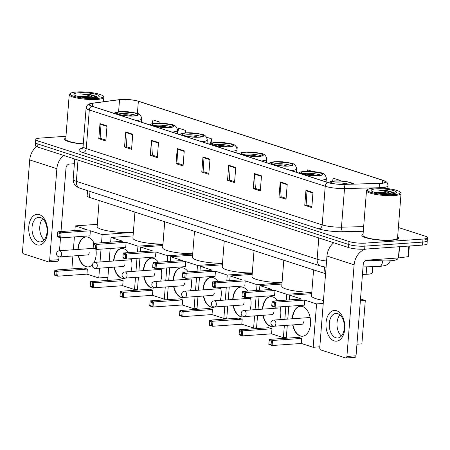 <?xml version="1.0" encoding="UTF-8"?>
<svg xmlns="http://www.w3.org/2000/svg" width="450" height="450" viewBox="0 0 450 450"><rect width="100%" height="100%" fill="white"/><g stroke="black" fill="none" stroke-linecap="round" stroke-linejoin="round"><path stroke-width="0.67" d="M325.575 273.668A11.554 2.183 -175.5 0 1 323.994 273.229L89.528 197.415A11.554 2.183 -175.5 0 1 87.142 195.868L87.553 190.671M372.797 266.687L372.313 272.846A11.554 2.183 -175.5 0 1 366.12 274.292L362.447 274.376M65.959 136.277L40.275 138.082A11.554 2.183 4.5 0 0 35.775 139.449L35.303 145.479A11.554 2.183 4.5 0 0 37.688 147.032L348.514 247.534A11.554 2.183 4.5 0 0 364.669 249.165L422.527 245.093A11.554 2.183 4.5 0 0 427.027 243.731L427.264 240.716A11.554 2.183 4.5 0 0 424.879 239.164M35.539 142.464A11.554 2.183 4.5 0 0 37.924 144.011L348.75 244.519A11.554 2.183 4.5 0 0 364.905 246.15L422.764 242.078A11.554 2.183 4.5 0 0 427.264 240.716A11.554 2.183 4.5 0 1 422.764 242.078L364.905 246.15A11.554 2.183 4.5 0 1 348.75 244.519L37.924 144.011A11.554 2.183 4.5 0 1 35.539 142.464M65.829 137.942A18.489 3.499 4.5 0 0 64.581 139.061A18.489 3.499 4.5 0 0 83.272 144.039A18.489 3.499 4.5 0 1 64.581 139.061A18.489 3.499 4.5 0 1 65.829 137.942M363.077 234.056A18.489 3.499 4.5 0 0 361.828 235.181A18.489 3.499 4.5 0 0 371.993 239.136A18.489 3.499 4.5 0 0 391.5 240.261A18.489 3.499 4.5 0 0 398.694 238.084A18.489 3.499 4.5 0 0 397.642 236.779A18.489 3.499 4.5 0 1 398.694 238.084A18.489 3.499 4.5 0 1 391.5 240.261A18.489 3.499 4.5 0 1 371.993 239.136A18.489 3.499 4.5 0 1 361.828 235.181A18.489 3.499 4.5 0 1 363.077 234.056M121.123 99.546A12.324 2.329 -175.5 0 1 138.358 101.284L382.708 180.292A12.324 2.329 -175.5 0 1 385.256 181.946A12.324 2.329 -175.5 0 1 378.652 183.482L343.378 184.309A12.324 2.329 -175.5 0 1 327.954 182.492L92.019 106.2A12.324 2.329 -175.5 0 1 89.471 104.546A12.324 2.329 -175.5 0 1 92.694 103.247L119.543 99.703A12.324 2.329 -175.5 0 1 121.123 99.546M120.932 99.484A12.634 2.391 4.5 0 0 119.317 99.647L92.464 103.191A12.634 2.391 4.5 0 0 92.424 103.196A12.634 2.391 4.5 0 0 91.772 106.217L327.707 182.509A12.634 2.391 4.5 0 0 343.524 184.371L378.793 183.549A12.634 2.391 4.5 0 0 382.956 180.276L138.6 101.267A12.634 2.391 4.5 0 0 138.195 101.138A12.634 2.391 4.5 0 0 120.932 99.484M35.775 139.449A11.554 2.183 4.5 0 0 38.16 140.996L348.986 241.504A11.554 2.183 4.5 0 0 365.147 243.129L423 239.062A11.554 2.183 4.5 0 0 427.5 237.696A11.554 2.183 4.5 0 0 425.115 236.149L398.368 227.498M261.484 175.838L260.297 190.924L253.277 188.651L254.464 173.571L261.484 175.838M287.235 184.162L286.048 199.249L279.023 196.976L280.209 181.896L287.235 184.162M312.981 192.487L311.794 207.574L304.768 205.301L305.955 190.221L312.981 192.487M184.247 150.862L183.06 165.949L176.04 163.676L177.227 148.596L184.247 150.862M158.501 142.537L157.314 157.624L150.294 155.351L151.481 140.271L158.501 142.537M132.756 134.213L131.569 149.299L124.549 147.026L125.736 131.946L132.756 134.213M107.01 125.888L105.823 140.974L98.803 138.701L99.99 123.621L107.01 125.888M235.738 167.513L234.551 182.599L227.531 180.326L228.718 165.246L235.738 167.513M209.993 159.188L208.806 174.274L201.786 172.001L202.972 156.921L209.993 159.188M312.306 171.411L307.451 169.841L307.147 171.208M340.178 180.911L340.217 180.439L333.197 178.166L332.55 181.119M237.066 149.231L237.234 147.139L236.334 146.846M211.146 143.128L211.483 138.814L206.561 137.222M207.011 143.381L207.281 139.956C206.662 136.344 204.615 134.409 201.139 134.162L185.558 132.795L185.737 130.489L178.718 128.216L177.486 133.836M159.919 123.086L159.992 122.164L152.972 119.891L152.134 123.716M282.532 161.786L281.661 161.719M201.786 172.001L204.086 171.838M208.879 173.391L203.889 171.776L202.967 157.438A3.083 2.374 -72.1 0 1 202.972 156.921M227.531 180.326L229.832 180.163M234.624 181.716L229.635 180.101L228.713 165.763A3.083 2.374 -72.1 0 1 228.718 165.246M98.803 138.701L101.098 138.538M105.891 140.091L100.907 138.476L99.984 124.138A3.083 2.374 -72.1 0 1 99.99 123.621M124.549 147.026L126.844 146.863M131.636 148.416L126.653 146.801L125.73 132.463A3.083 2.374 -72.1 0 1 125.736 131.946M150.294 155.351L152.589 155.188M157.382 156.741L152.398 155.126L151.476 140.788A3.083 2.374 -72.1 0 1 151.481 140.271M176.04 163.676L178.341 163.513M183.127 165.066L178.144 163.451L177.221 149.113A3.083 2.374 -72.1 0 1 177.227 148.596M304.768 205.301L307.069 205.144M311.861 206.691L306.877 205.076L305.955 190.738A3.083 2.374 -72.1 0 1 305.955 190.221M279.023 196.976L281.323 196.819M286.116 198.366L281.126 196.751L280.209 182.413A3.083 2.374 -72.1 0 1 280.209 181.896M253.277 188.651L255.578 188.494M260.37 190.041L255.381 188.426L254.458 174.088A3.083 2.374 -72.1 0 1 254.464 173.571M237.234 147.139L236.97 148.337M211.483 138.814L210.487 143.376M185.737 130.489L185.231 132.817M159.992 122.164L159.789 123.086M340.217 180.439L340.116 180.906M36.956 244.783A15.407 9.399 86 0 1 28.777 226.671A15.407 9.399 86 0 1 39.33 214.611A15.407 9.399 86 0 1 47.503 232.723A15.407 9.399 86 0 1 36.956 244.783M40.494 217.53A12.324 7.521 -94 0 0 38.683 217.299A12.324 7.521 -94 0 0 31.995 228.645A12.324 7.521 -94 0 0 38.599 241.667A12.324 7.521 -94 0 0 40.41 241.892A12.324 7.521 -94 0 0 47.098 230.552A12.324 7.521 -94 0 0 40.494 217.53M44.151 239.867A12.324 7.521 86 0 1 42.671 218.79M36.585 146.616A15.407 11.857 107.9 0 0 29.711 159.919L22.5 251.556A1.924 1.176 -94 0 0 23.524 253.817L48.33 261.838A1.924 1.176 -94 0 0 48.617 261.877A1.924 1.176 -94 0 0 49.652 260.331L58.787 259.689L59.012 256.838M63.681 155.436A15.407 11.857 107.9 0 0 56.863 168.699L49.652 260.331M59.49 250.734L60.508 237.814M61.003 231.547L65.998 168.058A3.853 2.964 -72.1 0 1 69.339 164.07L74.396 163.716M58.787 259.689A1.924 1.176 86 0 1 57.752 261.231L48.617 261.877M96.638 98.516A16.566 3.133 4.5 0 0 102.825 95.934A16.566 3.133 4.5 0 0 76.511 92.008A16.566 3.133 4.5 0 0 70.419 93.386A16.566 3.133 4.5 0 0 77.771 97.251A16.566 3.133 4.5 0 0 96.638 98.516M70.419 93.386L69.604 94.05A17.336 3.279 4.5 0 0 69.233 94.657A17.336 3.279 4.5 0 0 78.761 98.364A17.336 3.279 4.5 0 0 97.048 99.422A17.336 3.279 4.5 0 0 103.793 97.374A17.336 3.279 4.5 0 0 103.522 96.722L102.825 95.934M96.817 96.502L89.201 94.286L80.539 93.881C86.124 94.551 90.596 95.844 93.949 97.763A9.63 1.823 4.5 0 0 80.483 96.407L91.367 97.858M78.851 92.767A12.713 2.402 4.5 0 0 74.098 94.742A12.713 2.402 4.5 0 0 94.297 97.763A12.713 2.402 4.5 0 0 98.978 96.699A12.713 2.402 4.5 0 0 93.324 93.735A12.713 2.402 4.5 0 0 78.851 92.767M80.483 96.407L78.502 96.508M69.233 94.657L65.734 139.151A17.336 3.279 4.5 0 0 83.289 143.82M80.539 93.881L90.911 95.091L97.346 97.352M89.201 94.286L96.969 96.604M83.267 97.341L86.074 97.633M120.938 111.786A10.401 1.969 4.5 0 0 116.888 113.017A10.401 1.969 4.5 0 0 122.608 115.239A10.401 1.969 4.5 0 0 133.577 115.875A10.401 1.969 4.5 0 0 137.627 114.649A10.401 1.969 4.5 0 0 131.912 112.421A10.401 1.969 4.5 0 0 120.938 111.786M136.277 115.492A10.401 1.969 4.5 0 0 120.791 113.676A10.401 1.969 4.5 0 0 118.091 114.058M99.18 200.537L97.138 226.502A21.189 4.005 4.5 0 0 108.782 231.041A21.189 4.005 4.5 0 0 131.136 232.329A21.189 4.005 4.5 0 0 133.369 232.121M131.681 115.954A4.624 0.872 4.5 0 0 128.874 115.043A4.624 0.872 4.5 0 0 124.301 114.806A4.624 0.872 4.5 0 0 122.558 115.234M77.856 249.446A15.024 9.163 86 0 1 85.961 236.942A15.024 9.163 86 0 1 88.172 237.223A15.024 9.163 86 0 1 94.14 243.298M95.929 249.266A15.024 9.163 86 0 1 93.887 262.688M92.368 264.729A15.024 9.163 86 0 1 88.071 266.912A15.024 9.163 86 0 1 85.86 266.636A15.024 9.163 86 0 1 78.278 255.594M107.893 277.318L98.769 277.959L86.946 274.14L57.718 276.199L54.439 275.136L54.838 270.084L84.071 268.026L87.345 269.089L58.112 271.142L57.718 276.199L56.7 275.332L54.36 274.579M86.946 274.14L87.345 269.089M98.769 277.959L99.54 268.178M100.029 261.968L101.036 249.126M101.537 242.781L102.184 234.596L90.36 230.777L89.966 235.828L60.733 237.881L57.454 236.824L57.375 236.267L59.715 237.021L60.733 237.881L61.127 232.83L90.36 230.777M57.853 231.773L57.651 232.718L59.991 233.477L61.127 232.83L57.853 231.773L87.086 229.714L75.263 225.894L74.897 230.574M74.396 236.925L73.384 249.761M72.9 255.971L71.882 268.886M133.346 232.403L102.184 234.596M75.263 225.894L97.307 224.342M56.7 275.332L56.976 271.789L54.636 271.035M54.838 270.084L58.112 271.142L56.976 271.789M59.991 233.477L59.715 237.021M57.651 232.718L57.375 236.267M88.222 266.901A15.024 9.163 86 0 1 78.581 255.572M78.159 249.424A15.024 9.163 86 0 1 78.193 248.957A15.024 9.163 86 0 1 86.113 236.931M87.244 254.964A3.083 1.879 -94 0 0 87.536 254.981A3.083 1.879 -94 0 0 89.196 252.512M156.701 123.351A10.401 1.969 4.5 0 0 152.651 124.582A10.401 1.969 4.5 0 0 158.372 126.804A10.401 1.969 4.5 0 0 169.341 127.44A10.401 1.969 4.5 0 0 173.391 126.214A10.401 1.969 4.5 0 0 167.676 123.986A10.401 1.969 4.5 0 0 156.701 123.351M172.041 127.052A10.401 1.969 4.5 0 0 156.555 125.241A10.401 1.969 4.5 0 0 153.855 125.623M134.944 212.102L132.902 238.067A21.189 4.005 4.5 0 0 162.962 244.052M167.445 127.513A4.624 0.872 4.5 0 0 164.638 126.608A4.624 0.872 4.5 0 0 160.065 126.371A4.624 0.872 4.5 0 0 158.321 126.799M113.619 261.011A15.024 9.163 86 0 1 121.725 248.507A15.024 9.163 86 0 1 123.936 248.782A15.024 9.163 86 0 1 128.604 252.596M131.271 258.722A15.024 9.163 86 0 1 130.888 271.513M125.589 278.066A15.024 9.163 86 0 1 123.834 278.477A15.024 9.163 86 0 1 121.624 278.196A15.024 9.163 86 0 1 114.041 267.159M137.475 289.322L134.533 289.524L122.709 285.705L93.482 287.758L90.203 286.701L90.602 281.649L119.835 279.591L123.109 280.654L93.876 282.707L93.482 287.758L92.464 286.898L90.124 286.144M122.709 285.705L123.109 280.654M134.533 289.524L135.489 277.369M135.979 271.159L136.986 258.322M137.486 251.972L137.947 246.161L126.124 242.336L125.73 247.393L96.497 249.446L93.218 248.389L93.139 247.826L95.479 248.586L96.497 249.446L96.891 244.395L126.124 242.336M93.617 243.338L93.414 244.282L95.754 245.042L96.891 244.395L93.617 243.338L122.85 241.279L111.026 237.459L110.661 242.134M110.16 248.484L109.147 261.326M108.664 267.536L107.646 280.451M162.934 244.401L137.947 246.161M111.026 237.459L133.071 235.907M92.464 286.898L92.739 283.354L90.399 282.594M90.602 281.649L93.876 282.707L92.739 283.354M95.754 245.042L95.479 248.586M93.414 244.282L93.139 247.826M123.986 278.466A15.024 9.163 86 0 1 114.345 267.137M113.923 260.989A15.024 9.163 86 0 1 113.957 260.516A15.024 9.163 86 0 1 121.877 248.496M123.008 266.529A3.083 1.879 -94 0 0 123.3 266.546A3.083 1.879 -94 0 0 124.959 264.077M186.474 132.981A10.401 1.969 4.5 0 0 182.424 134.207A10.401 1.969 4.5 0 0 188.145 136.434A10.401 1.969 4.5 0 0 199.114 137.064A10.401 1.969 4.5 0 0 203.164 135.838A10.401 1.969 4.5 0 0 197.443 133.611A10.401 1.969 4.5 0 0 186.474 132.981M201.814 136.682A10.401 1.969 4.5 0 0 186.328 134.865A10.401 1.969 4.5 0 0 183.628 135.248M164.717 221.726L162.675 247.697A21.189 4.005 4.5 0 0 192.735 253.676M197.218 137.143A4.624 0.872 4.5 0 0 194.411 136.232A4.624 0.872 4.5 0 0 189.838 136.001A4.624 0.872 4.5 0 0 188.094 136.423M143.392 270.636A15.024 9.163 86 0 1 151.498 258.131A15.024 9.163 86 0 1 153.709 258.412A15.024 9.163 86 0 1 158.377 262.221M161.044 268.352A15.024 9.163 86 0 1 160.661 281.143M155.362 287.696A15.024 9.163 86 0 1 153.607 288.107A15.024 9.163 86 0 1 151.397 287.826A15.024 9.163 86 0 1 143.814 276.784M167.248 298.946L164.306 299.154L152.482 295.329L123.249 297.388L119.976 296.331L120.375 291.274L149.602 289.221L152.882 290.278L123.649 292.337L123.249 297.388L122.231 296.527L119.891 295.768M152.482 295.329L152.882 290.278M164.306 299.154L165.263 286.999M165.752 280.783L166.759 267.947M167.259 261.596L167.715 255.786L155.897 251.966L155.498 257.017L126.264 259.076L122.991 258.013L122.906 257.456L125.246 258.21L126.264 259.076L126.664 254.019L155.897 251.966M123.39 252.962L123.188 253.912L125.528 254.666L126.664 254.019L123.39 252.962L152.618 250.903L140.799 247.084L140.434 251.764M139.933 258.114L138.921 270.951M138.431 277.166L137.419 290.076M192.707 254.031L167.715 255.786M140.799 247.084L162.844 245.531M122.231 296.527L122.513 292.978L120.172 292.224M120.375 291.274L123.649 292.337L122.513 292.978M125.528 254.666L125.246 258.21M123.188 253.912L122.906 257.456M153.759 288.09A15.024 9.163 86 0 1 144.118 276.761M143.696 270.613A15.024 9.163 86 0 1 143.73 270.146A15.024 9.163 86 0 1 151.65 258.126M152.781 276.154A3.083 1.879 -94 0 0 153.073 276.171A3.083 1.879 -94 0 0 154.727 273.701M216.248 142.605A10.401 1.969 4.5 0 0 212.197 143.831A10.401 1.969 4.5 0 0 217.912 146.059A10.401 1.969 4.5 0 0 228.887 146.694A10.401 1.969 4.5 0 0 232.937 145.468A10.401 1.969 4.5 0 0 227.216 143.241A10.401 1.969 4.5 0 0 216.248 142.605M231.581 146.306A10.401 1.969 4.5 0 0 216.096 144.489A10.401 1.969 4.5 0 0 213.401 144.877M194.49 231.356L192.448 257.321A21.189 4.005 4.5 0 0 222.502 263.306M226.986 146.768A4.624 0.872 4.5 0 0 224.184 145.862A4.624 0.872 4.5 0 0 219.611 145.626A4.624 0.872 4.5 0 0 217.868 146.053M173.166 280.266A15.024 9.163 86 0 1 181.271 267.761A15.024 9.163 86 0 1 183.482 268.037A15.024 9.163 86 0 1 188.151 271.851M190.817 277.976A15.024 9.163 86 0 1 190.434 290.767M185.136 297.321A15.024 9.163 86 0 1 183.381 297.731A15.024 9.163 86 0 1 181.164 297.45A15.024 9.163 86 0 1 173.588 286.414M197.021 308.571L194.074 308.779L182.256 304.959L153.023 307.012L149.749 305.955L150.143 300.904L179.376 298.845L182.655 299.902L153.422 301.961L153.023 307.012L152.004 306.152L149.664 305.392M182.256 304.959L182.655 299.902M194.074 308.779L195.03 296.623M195.519 290.413L196.532 277.577M197.032 271.226L197.488 265.416L185.67 261.591L185.271 266.648L156.037 268.701L152.764 267.643L152.679 267.081L155.019 267.84L156.037 268.701L156.437 263.649L185.67 261.591M153.157 262.586L152.961 263.537L155.301 264.296L156.437 263.649L153.157 262.586L182.391 260.533L170.572 256.708L170.207 261.388M169.706 267.739L168.694 280.575M168.204 286.791L167.186 299.7M222.48 263.655L197.488 265.416M170.572 256.708L192.617 255.161M152.004 306.152L152.286 302.608L149.946 301.849M150.143 300.904L153.422 301.961L152.286 302.608M155.301 264.296L155.019 267.84M152.961 263.537L152.679 267.081M183.532 297.72A15.024 9.163 86 0 1 173.891 286.391M173.469 280.243A15.024 9.163 86 0 1 173.503 279.771A15.024 9.163 86 0 1 181.423 267.75M182.554 285.784A3.083 1.879 -94 0 0 182.846 285.801A3.083 1.879 -94 0 0 184.5 283.331M246.021 152.235A10.401 1.969 4.5 0 0 241.971 153.461A10.401 1.969 4.5 0 0 247.686 155.689A10.401 1.969 4.5 0 0 258.66 156.319A10.401 1.969 4.5 0 0 262.704 155.093A10.401 1.969 4.5 0 0 256.989 152.865A10.401 1.969 4.5 0 0 246.021 152.235M261.354 155.936A10.401 1.969 4.5 0 0 245.869 154.119A10.401 1.969 4.5 0 0 243.174 154.502M224.263 240.981L222.216 266.951A21.189 4.005 4.5 0 0 252.276 272.931M256.759 156.398A4.624 0.872 4.5 0 0 253.958 155.486A4.624 0.872 4.5 0 0 249.379 155.256A4.624 0.872 4.5 0 0 247.641 155.678M202.933 289.89A15.024 9.163 86 0 1 211.044 277.386A15.024 9.163 86 0 1 213.255 277.667A15.024 9.163 86 0 1 217.924 281.475M220.584 287.601A15.024 9.163 86 0 1 220.202 300.397M214.909 306.945A15.024 9.163 86 0 1 213.148 307.356A15.024 9.163 86 0 1 210.938 307.08A15.024 9.163 86 0 1 203.361 296.038M226.794 318.201L223.847 318.409L212.029 314.584L182.796 316.642L179.516 315.579L179.916 310.528L209.149 308.475L212.428 309.532L183.195 311.586L182.796 316.642L181.778 315.776L179.438 315.022M212.029 314.584L212.428 309.532M223.847 318.409L224.803 306.253M225.292 300.037L226.305 287.201M226.806 280.851L227.261 275.04L215.443 271.221L215.044 276.272L185.811 278.331L182.531 277.267L182.453 276.711L184.792 277.464L185.811 278.331L186.21 273.274L215.443 271.221M182.931 272.216L182.734 273.167L185.074 273.921L186.21 273.274L182.931 272.216L212.164 270.157L200.346 266.338L199.974 271.018M199.474 277.369L198.467 290.205M197.977 296.415L196.959 309.33M252.248 273.285L227.261 275.04M200.346 266.338L222.39 264.786M181.778 315.776L182.059 312.233L179.719 311.479M179.916 310.528L183.195 311.586L182.059 312.233M185.074 273.921L184.792 277.464M182.734 273.167L182.453 276.711M213.3 307.344A15.024 9.163 86 0 1 203.664 296.016M203.243 289.868A15.024 9.163 86 0 1 203.271 289.401A15.024 9.163 86 0 1 211.196 277.38M212.321 295.408A3.083 1.879 -94 0 0 212.619 295.425A3.083 1.879 -94 0 0 214.273 292.956M275.788 161.859A10.401 1.969 4.5 0 0 271.744 163.086A10.401 1.969 4.5 0 0 277.459 165.313A10.401 1.969 4.5 0 0 288.428 165.949A10.401 1.969 4.5 0 0 292.478 164.717A10.401 1.969 4.5 0 0 286.762 162.495A10.401 1.969 4.5 0 0 275.788 161.859M291.127 165.561A10.401 1.969 4.5 0 0 275.642 163.744A10.401 1.969 4.5 0 0 272.942 164.132M254.036 250.611L251.989 276.576A21.189 4.005 4.5 0 0 282.049 282.555M286.532 166.022A4.624 0.872 4.5 0 0 283.731 165.111A4.624 0.872 4.5 0 0 279.152 164.88A4.624 0.872 4.5 0 0 277.408 165.308M232.706 299.514A15.024 9.163 86 0 1 240.812 287.016A15.024 9.163 86 0 1 243.028 287.291A15.024 9.163 86 0 1 247.697 291.105M250.357 297.231A15.024 9.163 86 0 1 249.975 310.022M244.682 316.575A15.024 9.163 86 0 1 242.921 316.986A15.024 9.163 86 0 1 240.711 316.704A15.024 9.163 86 0 1 233.128 305.668M256.562 327.825L253.62 328.033L241.802 324.214L212.569 326.267L209.289 325.209L209.689 320.158L238.922 318.099L242.196 319.157L212.963 321.216L212.569 326.267L211.551 325.406L209.211 324.647M241.802 324.214L242.196 319.157M253.62 328.033L254.576 315.877M255.066 309.668L256.078 296.826M256.573 290.475L257.034 284.67L245.211 280.845L244.817 285.896L215.584 287.955L212.304 286.898L212.226 286.335L214.566 287.094L215.584 287.955L215.977 282.904L245.211 280.845M212.704 281.841L212.501 282.791L214.841 283.551L215.977 282.904L212.704 281.841L241.937 279.787L230.119 275.963L229.748 280.642M229.247 286.993L228.24 299.829M227.751 306.045L226.732 318.954M282.021 282.909L257.034 284.67M230.119 275.963L252.163 274.416M211.551 325.406L211.826 321.863L209.486 321.103M209.689 320.158L212.963 321.216L211.826 321.863M214.841 283.551L214.566 287.094M212.501 282.791L212.226 286.335M243.073 316.974A15.024 9.163 86 0 1 233.438 305.646M233.01 299.498A15.024 9.163 86 0 1 233.044 299.025A15.024 9.163 86 0 1 240.964 287.004M242.094 305.032A3.083 1.879 -94 0 0 242.387 305.049A3.083 1.879 -94 0 0 244.046 302.586M305.561 171.489A10.401 1.969 4.5 0 0 301.511 172.716A10.401 1.969 4.5 0 0 307.232 174.938A10.401 1.969 4.5 0 0 318.201 175.573A10.401 1.969 4.5 0 0 322.251 174.347A10.401 1.969 4.5 0 0 316.536 172.119A10.401 1.969 4.5 0 0 305.561 171.489M320.901 175.191A10.401 1.969 4.5 0 0 305.415 173.374A10.401 1.969 4.5 0 0 302.715 173.756M283.804 260.235L281.762 286.206A21.189 4.005 4.5 0 0 311.822 292.185M316.305 175.652A4.624 0.872 4.5 0 0 313.498 174.741A4.624 0.872 4.5 0 0 308.925 174.51A4.624 0.872 4.5 0 0 307.181 174.932M262.479 309.144A15.024 9.163 86 0 1 270.585 296.64A15.024 9.163 86 0 1 272.796 296.921A15.024 9.163 86 0 1 277.464 300.729M280.131 306.855A15.024 9.163 86 0 1 279.748 319.652M274.449 326.199A15.024 9.163 86 0 1 272.694 326.61A15.024 9.163 86 0 1 270.484 326.334A15.024 9.163 86 0 1 262.901 315.293M286.335 337.455L283.393 337.663L271.569 333.838L242.342 335.897L239.062 334.834L239.462 329.782L268.695 327.724L271.969 328.787L242.736 330.84L242.342 335.897L241.324 335.031L238.978 334.277M271.569 333.838L271.969 328.787M283.393 337.663L284.349 325.507M284.839 319.292L285.846 306.456M286.346 300.105L286.802 294.294L274.984 290.475L274.584 295.526L245.357 297.579L242.078 296.522L241.999 295.965L244.339 296.719L245.357 297.579L245.751 292.528L274.984 290.475M242.477 291.471L242.274 292.416L244.614 293.175L245.751 292.528L242.477 291.471L271.71 289.412L259.886 285.593L259.521 290.272M259.02 296.623L258.007 309.459M257.518 315.669L256.506 328.584M311.794 292.539L286.802 294.294M259.886 285.593L281.931 284.04M241.324 335.031L241.599 331.487L239.259 330.733M239.462 329.782L242.736 330.84L241.599 331.487M244.614 293.175L244.339 296.719M242.274 292.416L241.999 295.965M272.846 326.599A15.024 9.163 86 0 1 263.205 315.27M262.783 309.122A15.024 9.163 86 0 1 262.817 308.655A15.024 9.163 86 0 1 270.737 296.629M271.868 314.662A3.083 1.879 -94 0 0 272.16 314.679A3.083 1.879 -94 0 0 273.819 312.21M351.984 184.106A10.401 1.969 4.5 0 0 352.024 183.971A10.401 1.969 4.5 0 0 346.303 181.749A10.401 1.969 4.5 0 0 335.334 181.114A10.401 1.969 4.5 0 0 331.284 182.34A10.401 1.969 4.5 0 0 333.101 183.623M348.756 184.185A10.401 1.969 4.5 0 0 335.188 182.998A10.401 1.969 4.5 0 0 332.488 183.386M313.577 269.865L311.535 295.83A21.189 4.005 4.5 0 0 323.471 300.414M342.928 184.314A4.624 0.872 4.5 0 0 338.698 184.134A4.624 0.872 4.5 0 0 338.214 184.179M292.252 318.769A15.024 9.163 86 0 1 300.358 306.264A15.024 9.163 86 0 1 302.569 306.546A15.024 9.163 86 0 1 310.613 322.414A15.024 9.163 86 0 1 302.468 336.24A15.024 9.163 86 0 1 300.257 335.959A15.024 9.163 86 0 1 292.674 324.917M319.821 346.821L313.166 347.287L301.343 343.468L272.109 345.521L268.836 344.464L269.229 339.407L298.463 337.354L301.742 338.411L272.509 340.47L272.109 345.521L271.091 344.661L268.751 343.901M360.366 300.842L365.299 300.493L361.884 343.862L356.951 344.205M301.343 343.468L301.742 338.411M313.166 347.287L316.575 303.919L304.757 300.099L304.358 305.151L275.124 307.209L271.851 306.152L271.766 305.589L274.106 306.349L275.124 307.209L275.524 302.158L304.757 300.099M272.25 301.095L272.048 302.046L274.387 302.799L275.524 302.158L272.25 301.095L301.478 299.042L289.659 295.217L289.294 299.897M288.793 306.248L287.781 319.084M287.291 325.299L286.279 338.209M323.229 303.452L316.575 303.919M365.299 300.493L360.512 298.946M289.659 295.217L311.704 293.67M271.091 344.661L271.373 341.117L269.032 340.358M269.229 339.407L272.509 340.47L271.373 341.117M274.387 302.799L274.106 306.349M272.048 302.046L271.766 305.589M302.619 336.229A15.024 9.163 86 0 1 292.978 324.9M292.556 318.746A15.024 9.163 86 0 1 292.59 318.279A15.024 9.163 86 0 1 300.51 306.259M301.641 324.287A3.083 1.879 -94 0 0 301.933 324.304A3.083 1.879 -94 0 0 303.587 321.834M334.204 340.897A15.407 9.399 86 0 1 326.031 322.785A15.407 9.399 86 0 1 336.577 310.731A15.407 9.399 86 0 1 344.756 328.843A15.407 9.399 86 0 1 334.204 340.897M337.748 313.65A12.324 7.521 -94 0 0 335.936 313.419A12.324 7.521 -94 0 0 329.248 324.759A12.324 7.521 -94 0 0 335.846 337.781A12.324 7.521 -94 0 0 337.663 338.012A12.324 7.521 -94 0 0 344.346 326.666A12.324 7.521 -94 0 0 337.748 313.65M341.404 335.981A12.324 7.521 86 0 1 339.924 314.904M333.782 242.775A15.407 11.857 107.9 0 0 326.964 256.033L319.753 347.67A1.924 1.176 -94 0 0 320.771 349.931L345.583 357.958A1.924 1.176 -94 0 0 345.864 357.992A1.924 1.176 -94 0 0 346.899 356.451L356.034 355.804L363.251 264.173A3.853 2.964 -72.1 0 1 366.593 260.19L398.43 257.946L399.313 246.729M366.126 249.064A15.407 11.857 107.9 0 0 354.116 264.814L346.899 356.451M356.034 355.804A1.924 1.176 86 0 1 354.999 357.351L345.864 357.992M409.331 246.021L408.51 256.489A1.924 0.366 -175.5 0 1 408.004 256.691L398.678 257.923A1.924 0.366 -175.5 0 1 398.43 257.946M393.891 194.636A16.566 3.133 4.5 0 0 400.078 192.054A16.566 3.133 4.5 0 0 373.759 188.123A16.566 3.133 4.5 0 0 367.667 189.501A16.566 3.133 4.5 0 0 375.024 193.371A16.566 3.133 4.5 0 0 393.891 194.636M367.667 189.501L366.857 190.17A17.336 3.279 4.5 0 0 366.486 190.772A17.336 3.279 4.5 0 0 376.014 194.484A17.336 3.279 4.5 0 0 394.296 195.542A17.336 3.279 4.5 0 0 401.046 193.494A17.336 3.279 4.5 0 0 400.77 192.836L400.078 192.054M366.486 190.772L362.981 235.271A17.336 3.279 4.5 0 0 372.51 238.978A17.336 3.279 4.5 0 0 390.797 240.036A17.336 3.279 4.5 0 0 397.547 237.988L401.046 193.494M371.509 259.841A19.26 3.639 4.5 0 0 390.364 260.781A19.26 3.639 4.5 0 0 397.862 258.502L397.901 257.985M394.071 192.623L386.449 190.406L377.786 189.996C383.377 190.665 387.849 191.959 391.196 193.877A9.63 1.823 4.5 0 0 377.736 192.521L388.614 193.972M376.099 188.882A12.713 2.402 4.5 0 0 371.351 190.856A12.713 2.402 4.5 0 0 391.551 193.877A12.713 2.402 4.5 0 0 396.225 192.819A12.713 2.402 4.5 0 0 390.572 189.849A12.713 2.402 4.5 0 0 376.099 188.882M377.736 192.521L375.756 192.628M377.786 189.996L388.164 191.205L394.599 193.466M386.449 190.406L394.217 192.724M380.514 193.455L383.321 193.748M89.994 191.458L89.528 197.415M324.489 266.974L323.994 273.229M366.705 266.833L366.12 274.292M382.708 260.871A7.706 3.6 88.7 0 1 379.378 266.535L363.032 266.918M37.688 147.032L38.16 140.996M422.527 245.093L423 239.062M364.669 249.165L365.147 243.129M348.514 247.534L348.986 241.504M326.081 267.216L320.85 266.108L80.066 188.252L77.209 186.964L75.532 185.636C75.786 185.822 73.26 184.179 73.17 179.28A15.407 2.914 4.5 0 0 76.348 181.35L78.024 160.071M365.012 260.814L377.218 260.528M80.066 188.252A7.706 5.929 -72.1 0 1 76.348 181.35L317.132 259.206L318.808 237.932M320.85 266.108A7.706 5.929 -72.1 0 1 317.132 259.206A15.407 2.914 4.5 0 0 326.571 261.017M138.358 101.284L137.391 113.518M327.707 182.509A3.853 2.964 107.9 0 0 325.232 186.283L89.297 109.991A3.853 2.964 -72.1 0 1 91.772 106.217M343.524 184.371A3.853 1.8 88.7 0 1 344.514 188.556A15.407 2.914 -175.5 0 1 325.232 186.283L322.194 224.893A15.407 2.914 4.5 0 0 341.477 227.171L363.662 226.648M82.913 152.589A3.853 2.964 -72.1 0 0 86.259 148.607L89.297 109.991A15.407 2.914 -175.5 0 1 86.113 107.927L83.076 146.537A15.407 2.914 4.5 0 0 86.259 148.607L322.194 224.893A3.853 2.964 -72.1 0 1 318.853 228.881L82.913 152.589A19.26 3.639 -175.5 0 1 82.406 148.23M378.793 183.549A3.853 1.8 88.7 0 1 379.783 187.729L344.514 188.556L341.477 227.171A3.853 1.8 -91.3 0 0 342.956 231.722A19.26 3.639 -175.5 0 1 318.853 228.881M382.956 180.276A3.853 2.964 -72.1 0 1 383.001 180.292C386.989 182.025 387.439 182.025 388.041 185.811A15.407 2.914 -175.5 0 1 379.783 187.729L379.761 188.027M138.696 101.295A3.853 2.964 107.9 0 0 138.645 101.278L383.001 180.292A3.853 2.964 -72.1 0 1 383.062 180.315M138.195 101.138L138.645 101.278A3.853 2.964 107.9 0 0 138.6 101.267M363.302 231.249L342.956 231.722M382.708 180.292L382.483 183.184M119.543 99.703L118.597 111.741M92.694 103.247L92.453 106.341M209.953 159.699L202.967 157.438M184.208 151.374L177.221 149.113M158.462 143.049L151.476 140.788M132.716 134.724L125.73 132.463M106.971 126.399L99.984 124.138M235.699 168.024L228.713 165.763M261.444 176.349L254.458 174.088M287.19 184.674L280.209 182.413M312.941 192.999L305.955 190.738M56.863 168.699L29.711 159.919M133.931 115.987A10.98 2.076 4.5 0 0 135.939 113.22A10.98 2.076 4.5 0 0 120.589 111.673A10.98 2.076 4.5 0 0 118.581 114.441A10.98 2.076 4.5 0 0 133.931 115.987M141.474 122.192L141.744 118.766A14.833 2.807 -175.5 0 1 136.232 120.499M93.212 248.366L59.4 250.746A3.083 1.879 86 0 1 59.85 250.802A3.083 1.879 86 0 1 61.487 254.424A3.083 1.879 86 0 1 59.828 256.894L87.823 254.925M169.695 127.552A10.98 2.076 4.5 0 0 171.703 124.785A10.98 2.076 4.5 0 0 156.352 123.238A10.98 2.076 4.5 0 0 154.344 126.006A10.98 2.076 4.5 0 0 169.695 127.552M177.238 133.757L177.508 130.331A14.833 2.807 -175.5 0 1 171.996 132.064M131.501 259.751L95.164 262.305A3.083 1.879 86 0 1 95.614 262.367A3.083 1.879 86 0 1 97.251 265.989A3.083 1.879 86 0 1 95.591 268.453L123.587 266.484M199.463 137.177A10.98 2.076 4.5 0 0 201.471 134.415A10.98 2.076 4.5 0 0 186.126 132.868A10.98 2.076 4.5 0 0 184.118 135.636A10.98 2.076 4.5 0 0 199.463 137.177M207.281 139.956A14.833 2.807 -175.5 0 1 201.769 141.688M161.274 269.376L124.931 271.935A3.083 1.879 86 0 1 125.387 271.991A3.083 1.879 86 0 1 127.024 275.614A3.083 1.879 86 0 1 125.364 278.083L153.36 276.114M229.236 146.807A10.98 2.076 4.5 0 0 231.244 144.039A10.98 2.076 4.5 0 0 215.893 142.493A10.98 2.076 4.5 0 0 213.885 145.26A10.98 2.076 4.5 0 0 229.236 146.807M236.784 153.011L237.054 149.586A14.833 2.807 -175.5 0 1 231.542 151.312M191.047 279.006L154.704 281.559A3.083 1.879 86 0 1 155.16 281.621A3.083 1.879 86 0 1 156.791 285.238A3.083 1.879 86 0 1 155.138 287.707L183.133 285.739M259.009 156.431A10.98 2.076 4.5 0 0 261.017 153.664A10.98 2.076 4.5 0 0 245.666 152.117A10.98 2.076 4.5 0 0 243.658 154.884A10.98 2.076 4.5 0 0 259.009 156.431M266.558 162.636L266.827 159.21A14.833 2.807 -175.5 0 1 261.315 160.942M220.821 288.63L184.477 291.189A3.083 1.879 86 0 1 184.933 291.246A3.083 1.879 86 0 1 186.564 294.868A3.083 1.879 86 0 1 184.911 297.338L212.906 295.369M288.782 166.061A10.98 2.076 4.5 0 0 290.79 163.294A10.98 2.076 4.5 0 0 275.439 161.747A10.98 2.076 4.5 0 0 273.431 164.514A10.98 2.076 4.5 0 0 288.782 166.061M296.331 172.266L296.601 168.84A14.833 2.807 -175.5 0 1 291.088 170.567M250.588 298.26L214.251 300.814A3.083 1.879 86 0 1 214.701 300.87A3.083 1.879 86 0 1 216.338 304.493A3.083 1.879 86 0 1 214.684 306.962L242.679 304.993M318.555 175.686A10.98 2.076 4.5 0 0 320.563 172.918A10.98 2.076 4.5 0 0 305.213 171.371A10.98 2.076 4.5 0 0 303.204 174.139A10.98 2.076 4.5 0 0 318.555 175.686M326.098 181.89L326.368 178.464A14.833 2.807 -175.5 0 1 320.856 180.197M280.361 307.884L244.024 310.444A3.083 1.879 86 0 1 244.474 310.5A3.083 1.879 86 0 1 246.111 314.123A3.083 1.879 86 0 1 244.451 316.592L272.447 314.623M352.586 184.095A10.98 2.076 4.5 0 0 346.742 181.699A10.98 2.076 4.5 0 0 334.986 181.001A10.98 2.076 4.5 0 0 332.156 183.471M310.134 317.514L273.791 320.068A3.083 1.879 86 0 1 274.247 320.124A3.083 1.879 86 0 1 275.884 323.747A3.083 1.879 86 0 1 274.224 326.216L302.22 324.248M354.116 264.814L326.964 256.033M399.561 246.713L398.678 257.923M408.004 256.691L408.842 246.054M390.482 260.769L388.547 263.649L385.853 265.416L379.378 266.535M73.17 179.28L74.762 159.019M92.424 103.196C88.909 104.181 87.789 103.258 86.113 107.927M427.5 237.696L427.264 240.716M388.041 185.811L387.821 188.634M83.076 146.537C82.575 148.072 82.187 148.781 81.917 148.669M103.449 101.739L103.793 97.374M141.744 118.766C141.126 115.149 139.078 113.22 135.602 112.972L120.021 111.606L116.089 112.23L113.929 113.288M59.4 250.746A3.083 3.083 0 0 0 58.663 256.748A3.083 3.083 0 0 0 59.828 256.894M177.508 130.331C176.889 126.714 174.842 124.785 171.366 124.538L155.784 123.165L151.852 123.795L149.692 124.847M95.164 262.305A3.083 3.083 0 0 0 94.427 268.312A3.083 3.083 0 0 0 95.591 268.453M185.558 132.795L181.626 133.419L179.466 134.477M124.931 271.935A3.083 3.083 0 0 0 124.2 277.942A3.083 3.083 0 0 0 125.364 278.083M237.054 149.586C236.43 145.969 234.382 144.039 230.912 143.792L215.331 142.419L211.399 143.049L209.239 144.101M154.704 281.559A3.083 3.083 0 0 0 153.973 287.567A3.083 3.083 0 0 0 155.138 287.707M266.827 159.21C266.203 155.599 264.156 153.664 260.685 153.416L245.098 152.049L241.172 152.674L239.012 153.731M184.477 291.189A3.083 3.083 0 0 0 183.746 297.197A3.083 3.083 0 0 0 184.911 297.338M296.601 168.84C295.976 165.223 293.929 163.294 290.452 163.041L274.871 161.674L270.939 162.304L268.779 163.356M214.251 300.814A3.083 3.083 0 0 0 213.519 306.821A3.083 3.083 0 0 0 214.684 306.962M326.368 178.464C325.749 174.847 323.702 172.918 320.226 172.671L304.644 171.304L300.713 171.928L298.553 172.986M244.024 310.444A3.083 3.083 0 0 0 243.287 316.446A3.083 3.083 0 0 0 244.451 316.592M354.173 184.056L349.999 182.295L341.899 181.024L334.418 180.928L330.486 181.558L328.331 182.604M273.791 320.068A3.083 3.083 0 0 0 273.06 326.076A3.083 3.083 0 0 0 274.224 326.216"/></g></svg>
